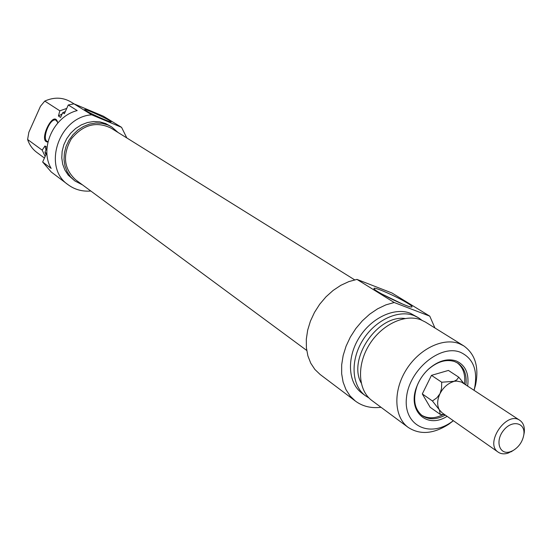 <?xml version="1.0" encoding="UTF-8"?>
<svg xmlns="http://www.w3.org/2000/svg" width="552" height="552" viewBox="0 0 552 552"><rect width="100%" height="100%" fill="white"/><g stroke="black" fill="none" stroke-linecap="round" stroke-linejoin="round"><path stroke-width="0.83" d="M354.667 279.857L111.083 128.147C96.386 121.019 83.131 124.6 71.311 138.89C62.293 155.098 63.77 168.767 75.741 179.89L306.719 350.444M444.712 414.649L440.282 414.407L430.174 407.293L422.308 393.935L431.478 375.36L448.417 370.426L458.746 377.188L464.108 383.702M457.173 362.747C463.142 367.391 465.591 374.463 464.515 383.971M443.173 414.607C435.017 418.671 427.814 418.858 421.562 415.152M445.354 415.097C436.494 419.796 428.766 419.962 422.156 415.601C414.366 409.073 412.661 399.213 417.05 386.014C419.575 379.493 423.418 373.87 428.566 369.15C437.55 361.491 446.237 358.966 454.62 361.567L457.939 363.209C464.342 367.77 466.992 374.987 465.895 384.875M467.668 386.041C469.207 373.366 465.329 364.989 456.049 360.891C447.306 358.172 438.24 360.808 428.863 368.805C423.487 373.732 419.479 379.603 416.836 386.407C406.803 410.764 426.703 429.504 447.092 416.318M453.33 420.686L451.322 422.135C428.656 438.205 403.036 424.93 406.52 397.309C409.26 369.778 440.241 344.124 460.333 352.245C473.216 358.227 477.963 370.178 474.575 388.084L474.03 390.223M381.791 293.995L402.829 304.173M407.631 303.234C397.116 296.652 372.779 286.039 374.001 288.592C373.49 290.849 409.149 308.202 411.827 306.988C412.675 306.739 411.281 305.491 407.631 303.234M381.025 407.286C371.165 408.487 362.616 406.417 355.378 401.062L350.078 395.95L345.945 389.567L343.102 382.094L341.66 373.759L341.674 364.796L343.158 355.509L346.076 346.166L350.334 337.086L355.812 328.55L362.326 320.843L369.661 314.192L377.589 308.823L385.855 304.89L394.19 302.51L429.773 316.151L434.921 327.964M394.19 302.51L356.944 279.395L391.92 292.974L429.773 316.151M474.092 390.264L475.562 385.027C479.171 367.149 475.237 354.101 463.77 345.883L459.147 343.599C442.794 337.293 418.623 349.202 405.837 370.413C392.893 391.534 394.19 417.174 408.121 427.351C419.92 435.086 433.479 434.038 448.804 424.198L453.385 420.727M408.121 427.351L371.869 400.504C358.103 390.443 356.544 365.555 368.971 345.214C381.239 324.797 404.768 313.515 420.879 319.815L425.433 322.078L463.77 345.883M361.174 382.943C347.546 358.924 377.609 314.681 404.968 318.497M368.922 397.93L365.424 395.736C351.693 385.696 350.092 360.939 362.429 340.743C374.601 320.464 398.013 309.292 414.083 315.592L418.623 317.848L421.762 320.167M365.424 395.736L361.836 393.079C348.126 383.053 346.504 358.372 358.786 338.252C370.909 318.055 394.252 306.94 410.295 313.239L418.623 317.848M356.944 279.395L348.829 281.61L340.798 285.329L333.111 290.449L326.011 296.803L319.732 304.2L314.481 312.404L310.417 321.147L307.671 330.158L306.319 339.142L306.401 347.822L307.899 355.916L310.755 363.195L314.868 369.433L320.098 374.449L355.378 401.062M48.003 141.636L47.479 141.505C41.221 139.656 50.059 117.3 55.918 120.177L57.574 122.165M57.732 123.027L57.511 121.923C53.427 109.165 37.639 142.292 47.92 141.995M47.044 147.446L44.981 145.963L42.187 150.144L27.6 139.497L28.856 132.266L40.475 106.26L44.767 101.078L59.83 110.814L58.429 115.996L60.589 117.41L62.714 112.677L64.349 113.733L68.282 104.977L77.211 110.586C53.468 116.451 39.192 148.426 51.177 168.401L42.656 162.019L46.561 153.339L44.974 152.179L47.023 147.619M44.767 101.078C54.124 96.917 62.887 97.228 71.056 102.023L73.996 103.852L68.282 104.977M66.737 108.42L59.83 110.814M62.148 113.933L58.429 115.996M65.329 111.545L62.714 112.677M90.804 191.013C82.289 191.71 74.706 189.605 68.069 184.699C42.131 167.353 58.767 117.024 91.653 114.809L74.002 103.852L103.376 116.203L121.564 127.34L126.822 137.952M42.656 162.019L51.205 171.969L68.069 184.699M85.912 110.655C90.838 113.829 110.386 122.503 111.09 121.84C113.56 121.578 83.69 107.833 84.642 109.669L85.912 110.655M91.653 114.809L121.564 127.34M44.436 158.058L36.701 152.324C32.409 149.081 29.38 144.803 27.6 139.497M42.187 150.144L45.154 156.471M118.025 132.466L111.752 126.946L108.006 125.014L102.175 123.337L95.986 123.006L89.7 124.041L83.6 126.401L77.949 130.003L73.009 134.674L68.986 140.222L66.074 146.39L64.398 152.918L64.018 159.507L64.95 165.862L67.144 171.72L70.504 176.819L74.865 180.952L82.462 184.858M74.865 180.952L68.255 175.156L64.901 170.071L62.707 164.234L61.776 157.893L62.148 151.324L63.818 144.824L66.723 138.669L70.725 133.142L75.652 128.485L81.282 124.904L87.368 122.551L93.633 121.53L99.808 121.861L105.625 123.531L111.752 126.946M44.981 145.963L45.995 149.909M44.974 152.179L45.933 154.732M440.282 414.407L439.316 409.777C436.908 405.223 437.149 399.834 440.02 393.624C443.235 387.532 447.644 383.55 453.247 381.68L456.676 379.921L458.746 377.188M498.208 452.15L442.014 412.758L439.316 409.777L432.423 400.973L436.963 397.737L440.02 393.624L441.552 388.47L441.703 382.219L456.883 381.101L461.437 382.046L519.901 420.389C506.722 410.419 484.166 443.442 498.208 452.15C500.961 454.013 504.273 454.33 508.144 453.102L513.388 450.377M432.423 400.973L422.308 393.935M441.703 382.219L431.478 375.36M510.503 451.688C499.643 455.593 494.737 441.31 503.452 430.519C511.876 419.479 525.621 422.446 523.834 434.679C522.599 441.641 518.97 446.961 512.932 450.632L510.503 451.688M523.772 435.1L524.255 432.54C524.828 426.951 523.379 422.901 519.901 420.389M417.05 386.014L416.836 386.407M428.566 369.15L428.863 368.805M474.575 388.084L475.562 385.027M451.322 422.135L448.804 424.198M523.834 434.679L524.255 432.54M512.932 450.632L511.083 451.819"/></g></svg>
